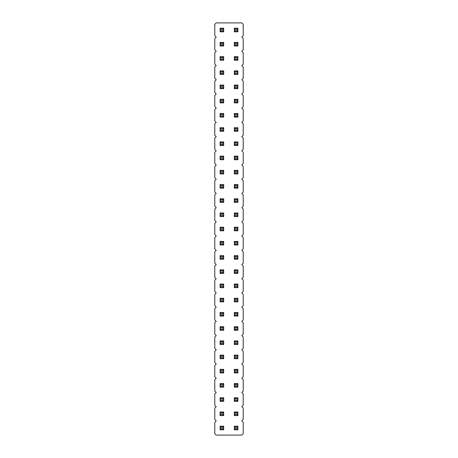<?xml version="1.0" encoding="UTF-8"?>
<svg xmlns="http://www.w3.org/2000/svg" width="458" height="458" viewBox="0 0 458 458"><rect width="100%" height="100%" fill="white"/><g stroke="black" fill="none" stroke-linecap="round" stroke-linejoin="round"><path stroke-width="0.69" d="M216.21 22.9L214.785 24.32L214.785 35.69L216.21 37.115L214.785 38.535L214.785 49.905L216.21 51.33L214.785 52.75L214.785 64.12L216.21 65.54L214.785 66.965L214.785 78.335L216.21 79.755L214.785 81.175L214.785 92.55L216.21 93.97L214.785 95.39L214.785 106.76L216.21 108.185L214.785 109.605L214.785 120.975L216.21 122.395L214.785 123.82L214.785 135.19L216.21 136.61L214.785 138.03L214.785 149.405L216.21 150.825L214.785 152.245L214.785 163.615L216.21 165.04L214.785 166.46L214.785 177.83L216.21 179.25L214.785 180.675L214.785 192.045L216.21 193.465L214.785 194.885L214.785 206.26L216.21 207.68L214.785 209.1L214.785 220.47L216.21 221.895L214.785 223.315L214.785 234.685L216.21 236.105L214.785 237.53L214.785 248.9L216.21 250.32L214.785 251.74L214.785 263.115L216.21 264.535L214.785 265.955L214.785 277.325L216.21 278.75L214.785 280.17L214.785 291.54L216.21 292.96L214.785 294.385L214.785 305.755L216.21 307.175L214.785 308.595L214.785 319.97L216.21 321.39L214.785 322.81L214.785 334.18L216.21 335.605L214.785 337.025L214.785 348.395L216.21 349.815L214.785 351.24L214.785 362.61L216.21 364.03L214.785 365.45L214.785 376.825L216.21 378.245L214.785 379.665L214.785 391.035L216.21 392.46L214.785 393.88L214.785 405.25L216.21 406.67L214.785 408.095L214.785 419.465L216.21 420.885L214.785 422.31L214.785 433.68L216.21 435.1L241.79 435.1L243.215 433.68L243.215 422.31L241.79 420.885L243.215 419.465L243.215 408.095L241.79 406.67L243.215 405.25L243.215 393.88L241.79 392.46L243.215 391.035L243.215 379.665L241.79 378.245L243.215 376.825L243.215 365.45L241.79 364.03L243.215 362.61L243.215 351.24L241.79 349.815L243.215 348.395L243.215 337.025L241.79 335.605L243.215 334.18L243.215 322.81L241.79 321.39L243.215 319.97L243.215 308.595L241.79 307.175L243.215 305.755L243.215 294.385L241.79 292.96L243.215 291.54L243.215 280.17L241.79 278.75L243.215 277.325L243.215 265.955L241.79 264.535L243.215 263.115L243.215 251.74L241.79 250.32L243.215 248.9L243.215 237.53L241.79 236.105L243.215 234.685L243.215 223.315L241.79 221.895L243.215 220.47L243.215 209.1L241.79 207.68L243.215 206.26L243.215 194.885L241.79 193.465L243.215 192.045L243.215 180.675L241.79 179.25L243.215 177.83L243.215 166.46L241.79 165.04L243.215 163.615L243.215 152.245L241.79 150.825L243.215 149.405L243.215 138.03L241.79 136.61L243.215 135.19L243.215 123.82L241.79 122.395L243.215 120.975L243.215 109.605L241.79 108.185L243.215 106.76L243.215 95.39L241.79 93.97L243.215 92.55L243.215 81.175L241.79 79.755L243.215 78.335L243.215 66.965L241.79 65.54L243.215 64.12L243.215 52.75L241.79 51.33L243.215 49.905L243.215 38.535L241.79 37.115L243.215 35.69L243.215 24.32L241.79 22.9L216.21 22.9M237.897 188.152L237.897 184.568L237.004 185.461L237.004 187.253L237.897 188.152L234.319 188.152L234.319 184.568L237.897 184.568M237.897 202.362L237.897 198.783L237.004 199.677L237.004 201.468L237.897 202.362L234.319 202.362L234.319 198.783L237.897 198.783M223.681 202.362L223.681 198.783L222.788 199.677L222.788 201.468L223.681 202.362L220.103 202.362L220.103 198.783L223.681 198.783M223.681 188.152L223.681 184.568L222.788 185.461L222.788 187.253L223.681 188.152L220.103 188.152L220.103 184.568L223.681 184.568M220.103 227.208L223.681 227.208L222.788 228.107L220.996 228.107L220.103 227.208L220.103 230.792L223.681 230.792L223.681 227.208M223.681 216.577L223.681 212.993L222.788 213.892L222.788 215.684L223.681 216.577L220.103 216.577L220.103 212.993L223.681 212.993M237.897 216.577L237.897 212.993L237.004 213.892L237.004 215.684L237.897 216.577L234.319 216.577L234.319 212.993L237.897 212.993M234.319 227.208L237.897 227.208L237.004 228.107L235.212 228.107L234.319 227.208L234.319 230.792L237.897 230.792L237.897 227.208M234.319 241.423L237.897 241.423L237.004 242.316L235.212 242.316L234.319 241.423L234.319 245.007L237.897 245.007L237.897 241.423M223.681 241.423L220.103 241.423L220.103 245.007L223.681 245.007L223.681 241.423L222.788 242.316L222.788 244.108L223.681 245.007M223.681 273.432L223.681 269.848L222.788 270.747L222.788 272.539L223.681 273.432L220.103 273.432L220.103 269.848L223.681 269.848M223.681 259.217L223.681 255.638L222.788 256.532L222.788 258.323L223.681 259.217L220.103 259.217L220.103 255.638L223.681 255.638M237.897 259.217L237.897 255.638L237.004 256.532L237.004 258.323L237.897 259.217L234.319 259.217L234.319 255.638L237.897 255.638M237.897 269.848L234.319 269.848L234.319 273.432L237.897 273.432L237.897 269.848L237.004 270.747L237.004 272.539L237.897 273.432M223.681 358.717L223.681 355.133L222.788 356.026L222.788 357.818L223.681 358.717L220.103 358.717L220.103 355.133L223.681 355.133M223.681 340.918L220.103 340.918L220.103 344.502L223.681 344.502L223.681 340.918L222.788 341.817L222.788 343.603L223.681 344.502M237.897 355.133L234.319 355.133L234.319 358.717L237.897 358.717L237.897 355.133L237.004 356.026L237.004 357.818L237.897 358.717M237.897 344.502L237.897 340.918L237.004 341.817L237.004 343.603L237.897 344.502L234.319 344.502L234.319 340.918L237.897 340.918M237.897 326.709L234.319 326.709L234.319 330.287L237.897 330.287L237.897 326.709L237.004 327.602L237.004 329.394L237.897 330.287M223.681 330.287L223.681 326.709L222.788 327.602L222.788 329.394L223.681 330.287L220.103 330.287L220.103 326.709L223.681 326.709M223.681 287.647L223.681 284.063L222.788 284.962L222.788 286.748L223.681 287.647L220.103 287.647L220.103 284.063L223.681 284.063M220.103 298.278L223.681 298.278L222.788 299.171L220.996 299.171L220.103 298.278L220.103 301.862L223.681 301.862L223.681 298.278M237.897 301.862L237.897 298.278L237.004 299.171L237.004 300.963L237.897 301.862L234.319 301.862L234.319 298.278L237.897 298.278M234.319 284.063L237.897 284.063L237.004 284.962L235.212 284.962L234.319 284.063L234.319 287.647L237.897 287.647L237.897 284.063M237.897 316.072L237.897 312.493L237.004 313.387L237.004 315.178L237.897 316.072L234.319 316.072L234.319 312.493L237.897 312.493M223.681 312.493L220.103 312.493L220.103 316.072L223.681 316.072L223.681 312.493L222.788 313.387L222.788 315.178L223.681 316.072M223.681 159.722L223.681 156.138L222.788 157.037L222.788 158.829L223.681 159.722L220.103 159.722L220.103 156.138L223.681 156.138M223.681 170.353L220.103 170.353L220.103 173.937L223.681 173.937L223.681 170.353L222.788 171.252L222.788 173.038L223.681 173.937M237.897 173.937L237.897 170.353L237.004 171.252L237.004 173.038L237.897 173.937L234.319 173.937L234.319 170.353L237.897 170.353M237.897 159.722L237.897 156.138L237.004 157.037L237.004 158.829L237.897 159.722L234.319 159.722L234.319 156.138L237.897 156.138M237.897 369.348L234.319 369.348L234.319 372.926L237.897 372.926L237.897 369.348L237.004 370.241L237.004 372.033L237.897 372.926M223.681 372.926L223.681 369.348L222.788 370.241L222.788 372.033L223.681 372.926L220.103 372.926L220.103 369.348L223.681 369.348M223.681 145.507L223.681 141.928L222.788 142.822L222.788 144.613L223.681 145.507L220.103 145.507L220.103 141.928L223.681 141.928M234.319 141.928L237.897 141.928L237.004 142.822L235.212 142.822L234.319 141.928L234.319 145.507L237.897 145.507L237.897 141.928M234.319 383.564L237.897 383.564L237.004 384.457L235.212 384.457L234.319 383.564L234.319 387.142L237.897 387.142L237.897 383.564M223.681 387.142L223.681 383.564L222.788 384.457L222.788 386.249L223.681 387.142L220.103 387.142L220.103 383.564L223.681 383.564M234.319 85.073L237.897 85.073L237.004 85.967L235.212 85.967L234.319 85.073L234.319 88.652L237.897 88.652L237.897 85.073M237.897 102.867L237.897 99.283L237.004 100.182L237.004 101.974L237.897 102.867L234.319 102.867L234.319 99.283L237.897 99.283M237.897 113.498L234.319 113.498L234.319 117.082L237.897 117.082L237.897 113.498L237.004 114.397L237.004 116.183L237.897 117.082M237.897 131.291L237.897 127.713L237.004 128.606L237.004 130.398L237.897 131.291L234.319 131.291L234.319 127.713L237.897 127.713M220.103 127.713L223.681 127.713L222.788 128.606L220.996 128.606L220.103 127.713L220.103 131.291L223.681 131.291L223.681 127.713M223.681 117.082L223.681 113.498L222.788 114.397L222.788 116.183L223.681 117.082L220.103 117.082L220.103 113.498L223.681 113.498M220.103 85.073L223.681 85.073L222.788 85.967L220.996 85.967L220.103 85.073L220.103 88.652L223.681 88.652L223.681 85.073M223.681 102.867L223.681 99.283L222.788 100.182L222.788 101.974L223.681 102.867L220.103 102.867L220.103 99.283L223.681 99.283M223.681 415.572L223.681 411.988L222.788 412.881L222.788 414.673L223.681 415.572L220.103 415.572L220.103 411.988L223.681 411.988M220.103 397.773L223.681 397.773L222.788 398.672L220.996 398.672L220.103 397.773L220.103 401.357L223.681 401.357L223.681 397.773M234.319 411.988L237.897 411.988L237.004 412.881L235.212 412.881L234.319 411.988L234.319 415.572L237.897 415.572L237.897 411.988M237.897 401.357L237.897 397.773L237.004 398.672L237.004 400.458L237.897 401.357L234.319 401.357L234.319 397.773L237.897 397.773M237.897 31.797L237.897 28.219L237.004 29.112L237.004 30.904L237.897 31.797L234.319 31.797L234.319 28.219L237.897 28.219M220.103 28.219L223.681 28.219L222.788 29.112L220.996 29.112L220.103 28.219L220.103 31.797L223.681 31.797L223.681 28.219M223.681 46.012L223.681 42.428L222.788 43.327L222.788 45.119L223.681 46.012L220.103 46.012L220.103 42.428L223.681 42.428M237.897 46.012L237.897 42.428L237.004 43.327L237.004 45.119L237.897 46.012L234.319 46.012L234.319 42.428L237.897 42.428M223.681 70.858L220.103 70.858L220.103 74.436L223.681 74.436L223.681 70.858L222.788 71.751L222.788 73.543L223.681 74.436M220.103 56.643L223.681 56.643L222.788 57.542L220.996 57.542L220.103 56.643L220.103 60.227L223.681 60.227L223.681 56.643M237.897 74.436L237.897 70.858L237.004 71.751L237.004 73.543L237.897 74.436L234.319 74.436L234.319 70.858L237.897 70.858M237.897 56.643L234.319 56.643L234.319 60.227L237.897 60.227L237.897 56.643L237.004 57.542L237.004 59.328L237.897 60.227M237.897 429.781L237.897 426.203L237.004 427.096L237.004 428.888L237.897 429.781L234.319 429.781L234.319 426.203L237.897 426.203M220.103 426.203L223.681 426.203L222.788 427.096L220.996 427.096L220.103 426.203L220.103 429.781L223.681 429.781L223.681 426.203M234.319 184.568L235.212 185.461L237.004 185.461M234.319 188.152L235.212 187.253L235.212 185.461M235.212 187.253L237.004 187.253M234.319 198.783L235.212 199.677L237.004 199.677M234.319 202.362L235.212 201.468L235.212 199.677M235.212 201.468L237.004 201.468M220.103 198.783L220.996 199.677L222.788 199.677M220.103 202.362L220.996 201.468L220.996 199.677M220.996 201.468L222.788 201.468M220.103 184.568L220.996 185.461L222.788 185.461M220.103 188.152L220.996 187.253L220.996 185.461M220.996 187.253L222.788 187.253M220.103 230.792L220.996 229.893L220.996 228.107M223.681 230.792L222.788 229.893L222.788 228.107M220.996 229.893L222.788 229.893M220.103 212.993L220.996 213.892L222.788 213.892M220.103 216.577L220.996 215.684L220.996 213.892M220.996 215.684L222.788 215.684M234.319 212.993L235.212 213.892L237.004 213.892M234.319 216.577L235.212 215.684L235.212 213.892M235.212 215.684L237.004 215.684M234.319 230.792L235.212 229.893L235.212 228.107M237.897 230.792L237.004 229.893L237.004 228.107M235.212 229.893L237.004 229.893M234.319 245.007L235.212 244.108L235.212 242.316M237.897 245.007L237.004 244.108L237.004 242.316M235.212 244.108L237.004 244.108M220.103 245.007L220.996 244.108L222.788 244.108M220.103 241.423L220.996 242.316L222.788 242.316M220.996 244.108L220.996 242.316M220.103 269.848L220.996 270.747L222.788 270.747M220.103 273.432L220.996 272.539L220.996 270.747M220.996 272.539L222.788 272.539M220.103 255.638L220.996 256.532L222.788 256.532M220.103 259.217L220.996 258.323L220.996 256.532M220.996 258.323L222.788 258.323M234.319 255.638L235.212 256.532L237.004 256.532M234.319 259.217L235.212 258.323L235.212 256.532M235.212 258.323L237.004 258.323M234.319 273.432L235.212 272.539L237.004 272.539M234.319 269.848L235.212 270.747L237.004 270.747M235.212 272.539L235.212 270.747M220.103 355.133L220.996 356.026L222.788 356.026M220.103 358.717L220.996 357.818L220.996 356.026M220.996 357.818L222.788 357.818M220.103 344.502L220.996 343.603L222.788 343.603M220.103 340.918L220.996 341.817L222.788 341.817M220.996 343.603L220.996 341.817M234.319 358.717L235.212 357.818L237.004 357.818M234.319 355.133L235.212 356.026L237.004 356.026M235.212 357.818L235.212 356.026M234.319 340.918L235.212 341.817L237.004 341.817M234.319 344.502L235.212 343.603L235.212 341.817M235.212 343.603L237.004 343.603M234.319 330.287L235.212 329.394L237.004 329.394M234.319 326.709L235.212 327.602L237.004 327.602M235.212 329.394L235.212 327.602M220.103 326.709L220.996 327.602L222.788 327.602M220.103 330.287L220.996 329.394L220.996 327.602M220.996 329.394L222.788 329.394M220.103 284.063L220.996 284.962L222.788 284.962M220.103 287.647L220.996 286.748L220.996 284.962M220.996 286.748L222.788 286.748M220.103 301.862L220.996 300.963L220.996 299.171M223.681 301.862L222.788 300.963L222.788 299.171M220.996 300.963L222.788 300.963M234.319 298.278L235.212 299.171L237.004 299.171M234.319 301.862L235.212 300.963L235.212 299.171M235.212 300.963L237.004 300.963M234.319 287.647L235.212 286.748L235.212 284.962M237.897 287.647L237.004 286.748L237.004 284.962M235.212 286.748L237.004 286.748M234.319 312.493L235.212 313.387L237.004 313.387M234.319 316.072L235.212 315.178L235.212 313.387M235.212 315.178L237.004 315.178M220.103 316.072L220.996 315.178L222.788 315.178M220.103 312.493L220.996 313.387L222.788 313.387M220.996 315.178L220.996 313.387M220.103 156.138L220.996 157.037L222.788 157.037M220.103 159.722L220.996 158.829L220.996 157.037M220.996 158.829L222.788 158.829M220.103 173.937L220.996 173.038L222.788 173.038M220.103 170.353L220.996 171.252L222.788 171.252M220.996 173.038L220.996 171.252M234.319 170.353L235.212 171.252L237.004 171.252M234.319 173.937L235.212 173.038L235.212 171.252M235.212 173.038L237.004 173.038M234.319 156.138L235.212 157.037L237.004 157.037M234.319 159.722L235.212 158.829L235.212 157.037M235.212 158.829L237.004 158.829M234.319 372.926L235.212 372.033L237.004 372.033M234.319 369.348L235.212 370.241L237.004 370.241M235.212 372.033L235.212 370.241M220.103 369.348L220.996 370.241L222.788 370.241M220.103 372.926L220.996 372.033L220.996 370.241M220.996 372.033L222.788 372.033M220.103 141.928L220.996 142.822L222.788 142.822M220.103 145.507L220.996 144.613L220.996 142.822M220.996 144.613L222.788 144.613M234.319 145.507L235.212 144.613L235.212 142.822M237.897 145.507L237.004 144.613L237.004 142.822M235.212 144.613L237.004 144.613M234.319 387.142L235.212 386.249L235.212 384.457M237.897 387.142L237.004 386.249L237.004 384.457M235.212 386.249L237.004 386.249M220.103 383.564L220.996 384.457L222.788 384.457M220.103 387.142L220.996 386.249L220.996 384.457M220.996 386.249L222.788 386.249M234.319 88.652L235.212 87.759L235.212 85.967M237.897 88.652L237.004 87.759L237.004 85.967M235.212 87.759L237.004 87.759M234.319 99.283L235.212 100.182L237.004 100.182M234.319 102.867L235.212 101.974L235.212 100.182M235.212 101.974L237.004 101.974M234.319 117.082L235.212 116.183L237.004 116.183M234.319 113.498L235.212 114.397L237.004 114.397M235.212 116.183L235.212 114.397M234.319 127.713L235.212 128.606L237.004 128.606M234.319 131.291L235.212 130.398L235.212 128.606M235.212 130.398L237.004 130.398M220.103 131.291L220.996 130.398L220.996 128.606M223.681 131.291L222.788 130.398L222.788 128.606M220.996 130.398L222.788 130.398M220.103 113.498L220.996 114.397L222.788 114.397M220.103 117.082L220.996 116.183L220.996 114.397M220.996 116.183L222.788 116.183M220.103 88.652L220.996 87.759L220.996 85.967M223.681 88.652L222.788 87.759L222.788 85.967M220.996 87.759L222.788 87.759M220.103 99.283L220.996 100.182L222.788 100.182M220.103 102.867L220.996 101.974L220.996 100.182M220.996 101.974L222.788 101.974M220.103 411.988L220.996 412.881L222.788 412.881M220.103 415.572L220.996 414.673L220.996 412.881M220.996 414.673L222.788 414.673M220.103 401.357L220.996 400.458L220.996 398.672M223.681 401.357L222.788 400.458L222.788 398.672M220.996 400.458L222.788 400.458M234.319 415.572L235.212 414.673L235.212 412.881M237.897 415.572L237.004 414.673L237.004 412.881M235.212 414.673L237.004 414.673M234.319 397.773L235.212 398.672L237.004 398.672M234.319 401.357L235.212 400.458L235.212 398.672M235.212 400.458L237.004 400.458M234.319 28.219L235.212 29.112L237.004 29.112M234.319 31.797L235.212 30.904L235.212 29.112M235.212 30.904L237.004 30.904M220.103 31.797L220.996 30.904L220.996 29.112M223.681 31.797L222.788 30.904L222.788 29.112M220.996 30.904L222.788 30.904M220.103 42.428L220.996 43.327L222.788 43.327M220.103 46.012L220.996 45.119L220.996 43.327M220.996 45.119L222.788 45.119M234.319 42.428L235.212 43.327L237.004 43.327M234.319 46.012L235.212 45.119L235.212 43.327M235.212 45.119L237.004 45.119M220.103 74.436L220.996 73.543L222.788 73.543M220.103 70.858L220.996 71.751L222.788 71.751M220.996 73.543L220.996 71.751M220.103 60.227L220.996 59.328L220.996 57.542M223.681 60.227L222.788 59.328L222.788 57.542M220.996 59.328L222.788 59.328M234.319 70.858L235.212 71.751L237.004 71.751M234.319 74.436L235.212 73.543L235.212 71.751M235.212 73.543L237.004 73.543M234.319 60.227L235.212 59.328L237.004 59.328M234.319 56.643L235.212 57.542L237.004 57.542M235.212 59.328L235.212 57.542M234.319 426.203L235.212 427.096L237.004 427.096M234.319 429.781L235.212 428.888L235.212 427.096M235.212 428.888L237.004 428.888M220.103 429.781L220.996 428.888L220.996 427.096M223.681 429.781L222.788 428.888L222.788 427.096M220.996 428.888L222.788 428.888"/></g></svg>
